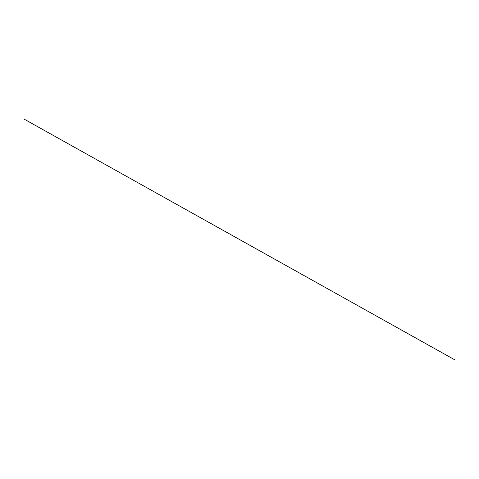 <?xml version="1.0" encoding="UTF-8"?>
<svg xmlns="http://www.w3.org/2000/svg" width="479" height="479" viewBox="0 0 479 479"><rect width="100%" height="100%" fill="white"/><g stroke="black" fill="none" stroke-linecap="round" stroke-linejoin="round"><path stroke-width="0.72" d="M23.95 119.02L455.05 359.98"/></g></svg>
